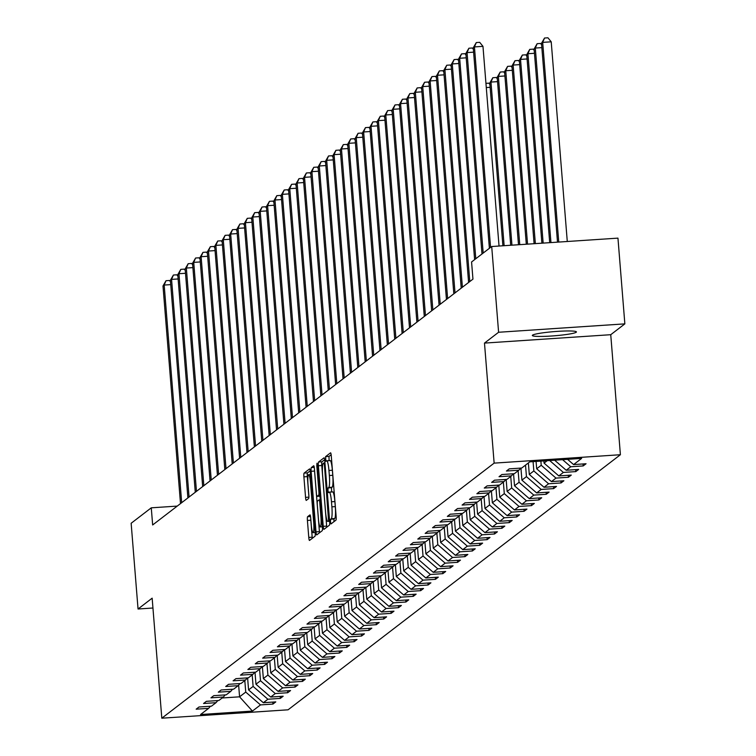 <?xml version="1.0" encoding="UTF-8"?>
<svg xmlns="http://www.w3.org/2000/svg" width="756" height="756" viewBox="0 0 756 756"><rect width="100%" height="100%" fill="white"/><g stroke="black" fill="none" stroke-linecap="round" stroke-linejoin="round"><path stroke-width="1.13" d="M330.485 521.838L330.967 523.965L335.938 520.156A3.393 0.491 -93.8 0 0 336.136 516.433L331.26 455.84A3.393 0.491 -93.8 0 0 330.57 452.816A3.393 0.491 -93.8 0 0 330.523 452.835L325.581 456.624L325.93 461.349L326.601 460.848A10.858 1.569 -93.8 0 1 326.753 460.791A10.858 1.569 -93.8 0 1 328.954 470.478L329.361 475.524A10.858 1.569 -93.8 0 1 328.737 487.44L328.104 487.932L327.962 490.54L328.454 492.657L329.125 492.156A10.858 1.569 -93.8 0 1 329.266 492.09A10.858 1.569 -93.8 0 1 331.478 501.786L331.884 506.832A10.858 1.569 -93.8 0 1 331.26 518.748L330.618 519.24L330.485 521.838M329.418 492.137L332.536 491.929A10.858 1.569 -93.8 0 1 332.678 491.863A10.858 1.569 -93.8 0 1 334.889 501.559L335.295 506.605A10.858 1.569 -93.8 0 1 334.672 518.522L334.029 519.013L333.906 521.716M331.147 454.753L328.992 456.397L329.096 460.631M326.904 460.829L330.013 460.621A10.858 1.569 -93.8 0 1 330.164 460.565A10.858 1.569 -93.8 0 1 332.366 470.251L332.772 475.297A10.858 1.569 -93.8 0 1 332.158 487.214L331.515 487.705L331.619 491.939M576.223 332.243A22.122 2.098 175.4 0 0 576.431 331.922A22.122 2.098 175.4 0 0 555.821 331.487A22.122 2.098 175.4 0 0 532.545 335.154A22.122 2.098 175.4 0 0 532.337 335.475A22.122 2.098 175.4 0 0 552.948 335.91A22.122 2.098 175.4 0 0 576.223 332.243M307.607 516.707A3.393 0.491 -93.8 0 0 307.409 520.43L308.779 537.431A3.393 0.491 -93.8 0 0 309.469 540.455A3.393 0.491 -93.8 0 0 309.516 540.436L314.997 536.231A3.393 0.491 -93.8 0 0 315.195 532.507L310.319 471.914A3.393 0.491 -93.8 0 0 309.629 468.89A3.393 0.491 -93.8 0 0 309.582 468.909L304.101 473.114A3.393 0.491 -93.8 0 0 303.903 476.838L305.556 497.372A3.393 0.491 -93.8 0 0 306.246 500.406A3.393 0.491 -93.8 0 0 306.293 500.387L308.637 498.582A3.393 0.491 -93.8 0 0 308.835 494.859L308.013 484.672A9.072 1.314 -93.8 0 1 308.656 474.664A9.072 1.314 -93.8 0 1 310.499 482.763L313.712 522.661A9.072 1.314 -93.8 0 1 313.069 532.668A9.072 1.314 -93.8 0 1 311.226 524.569L310.688 517.917A3.393 0.491 -93.8 0 0 309.998 514.893A3.393 0.491 -93.8 0 0 309.951 514.912L307.607 516.707L310.527 516.518M152.154 598.176L138.046 609.005L131.147 523.265L151.276 507.824L152.655 524.966L472.954 279.125L471.574 261.973L491.702 246.522L498.601 332.262L484.483 343.092L494.14 463.126L161.812 718.2L152.154 598.176M323.237 526.337A3.393 0.491 -93.8 0 0 323.927 529.361A3.393 0.491 -93.8 0 0 323.974 529.342L329.455 525.137A3.393 0.491 -93.8 0 0 329.644 521.413L324.778 460.82A3.393 0.491 -93.8 0 0 324.088 457.796A3.393 0.491 -93.8 0 0 324.04 457.815L318.55 462.02A3.393 0.491 -93.8 0 0 318.361 465.743L323.237 526.337L326.649 526.11A3.393 0.491 -93.8 0 0 326.762 527.206M322.226 530.684L316.745 534.889A3.393 0.491 -93.8 0 1 316.698 534.908A3.393 0.491 -93.8 0 1 316.008 531.884L311.132 471.29A3.393 0.491 -93.8 0 1 311.33 467.567L313.674 465.772A3.393 0.491 -93.8 0 1 313.721 465.753A3.393 0.491 -93.8 0 1 314.411 468.777L316.386 493.347A3.393 0.491 -93.8 0 0 317.076 496.38A3.393 0.491 -93.8 0 0 317.123 496.361L318.682 495.161A3.393 0.491 -93.8 0 0 318.871 491.438L316.811 465.857L316.981 463.239L317.463 465.356L322.425 526.96A3.393 0.491 -93.8 0 1 322.226 530.684M494.14 463.126L620.402 454.725L288.074 709.808L161.812 718.2M272.784 702.088L272.944 704.072L275.789 701.889L263.334 702.721L267.879 699.234L280.334 698.402L283.169 696.219L270.714 697.051L275.26 693.564L287.715 692.732L290.559 690.549L278.104 691.381L282.649 687.894L295.105 687.062L297.949 684.879L285.494 685.711L290.039 682.224L302.495 681.392L305.329 679.209L292.874 680.041L297.42 676.554L309.875 675.722L312.719 673.539L300.264 674.371L304.81 670.884L317.265 670.052L320.109 667.869L307.654 668.701L312.2 665.214L324.655 664.382L327.499 662.199L315.044 663.031L319.59 659.544L332.045 658.712L334.88 656.529L322.425 657.361L326.97 653.874L339.425 653.042L342.27 650.859L329.814 651.691L334.36 648.204L346.815 647.372L349.659 645.189L337.204 646.021L341.75 642.534L354.205 641.702L357.04 639.519L344.585 640.351L349.13 636.864L361.585 636.032L364.43 633.849L351.975 634.681L356.52 631.194L368.975 630.362L371.82 628.179L359.365 629.011L363.91 625.524L376.365 624.692L379.21 622.509L366.755 623.341L371.3 619.854L383.755 619.022L386.59 616.839L374.135 617.671L378.68 614.184L391.135 613.352L393.98 611.169L381.525 612.001L386.07 608.514L398.525 607.682L401.37 605.499L388.915 606.331L393.46 602.844L405.915 602.012L408.75 599.829L396.295 600.661L400.841 597.174L413.296 596.342L416.14 594.159L403.685 594.991L408.231 591.504L420.686 590.672L423.53 588.489L411.075 589.321L415.62 585.834L428.076 585.002L430.92 582.819L418.465 583.651L423.01 580.164L435.465 579.332L438.3 577.149L425.845 577.981L430.391 574.494L442.846 573.662L445.69 571.479L433.235 572.311L437.781 568.824L450.236 567.992L453.08 565.809L440.625 566.641L445.171 563.154L457.626 562.322L460.461 560.139L448.006 560.971L452.551 557.484L465.006 556.652L467.851 554.469L455.395 555.301L459.941 551.814L472.396 550.982L475.24 548.799L462.785 549.631L467.331 546.144L479.786 545.312L482.63 543.129L470.175 543.961L474.721 540.474L487.176 539.642L490.011 537.459L477.556 538.291L482.101 534.804L494.556 533.972L497.401 531.789L484.946 532.621L489.491 529.134L501.946 528.302L504.791 526.119L492.336 526.951L496.881 523.464L509.336 522.632L512.171 520.449L499.716 521.281L504.261 517.794L516.717 516.962L519.561 514.779L507.106 515.611L511.651 512.124L524.106 511.292L526.951 509.109L514.496 509.941L519.041 506.454L531.496 505.622L534.341 503.439L521.886 504.271L526.431 500.784L538.886 499.952L541.721 497.769L529.266 498.601L533.812 495.114L546.267 494.282L549.111 492.099L536.656 492.931L541.202 489.444L553.657 488.612L556.501 486.429L544.046 487.261L548.591 483.774L561.047 482.942L563.881 480.759L551.426 481.591L555.981 478.104L568.427 477.272L571.271 475.089L558.816 475.921L563.362 472.434L575.817 471.602L578.661 469.419L566.206 470.251L570.752 466.764L583.207 465.932L586.051 463.749L573.596 464.581L581.638 458.401L529.776 461.85L521.725 468.03L509.27 468.852L506.425 471.035L518.881 470.204L520.695 468.096M272.944 704.072L260.489 704.904L252.438 711.075L200.567 714.524L208.618 708.353L196.163 709.175L199.008 706.992L211.463 706.17L216.008 702.683L203.553 703.505L206.397 701.322L218.853 700.5L223.398 697.013L210.943 697.835L213.778 695.652L226.233 694.83L230.778 691.343L218.323 692.165L221.168 689.982L233.623 689.16L238.168 685.673L225.713 686.495L228.558 684.312L241.013 683.49L245.558 680.003L233.103 680.825L235.938 678.642L248.393 677.82L252.948 674.333L240.493 675.155L243.328 672.972L255.783 672.15L260.329 668.663L247.874 669.485L250.718 667.302L263.173 666.48L267.719 662.993L255.263 663.815L258.108 661.632L270.563 660.81L275.108 657.323L262.653 658.145L265.488 655.962L277.943 655.14L282.489 651.653L270.034 652.475L272.878 650.292L285.333 649.47L289.879 645.983L277.424 646.805L280.268 644.622L292.723 643.8L297.269 640.313L284.814 641.135L287.658 638.952L300.104 638.13L304.659 634.643L292.203 635.465L295.038 633.282L307.494 632.46L312.039 628.973L299.584 629.795L302.428 627.612L314.883 626.79L319.429 623.303L306.974 624.125L309.818 621.942L322.273 621.12L326.819 617.633L314.364 618.455L317.199 616.272L329.654 615.45L334.199 611.963L321.744 612.785L324.589 610.602L337.044 609.78L341.589 606.293L329.134 607.115L331.978 604.932L344.434 604.11L348.979 600.623L336.524 601.445L339.368 599.262L351.823 598.44L356.369 594.944L343.914 595.775L346.749 593.592L359.204 592.77L363.749 589.274L351.294 590.105L354.139 587.922L366.594 587.1L371.139 583.604L358.684 584.435L361.529 582.252L373.984 581.43L378.529 577.934L366.074 578.765L368.909 576.582L381.364 575.76L385.91 572.264L373.455 573.095L376.299 570.912L388.754 570.09L393.3 566.594L380.844 567.425L383.689 565.242L396.144 564.42L400.689 560.924L388.234 561.755L391.079 559.572L403.534 558.75L408.079 555.254L395.624 556.085L398.459 553.902L410.914 553.08L415.46 549.584L403.005 550.415L405.849 548.232L418.304 547.41L422.85 543.914L410.395 544.745L413.239 542.562L425.694 541.74L430.24 538.244L417.784 539.075L420.62 536.892L433.075 536.07L437.62 532.574L425.165 533.405L428.009 531.222L440.464 530.4L445.01 526.904L432.555 527.735L435.399 525.552L447.854 524.73L452.4 521.234L439.945 522.065L442.789 519.882L455.244 519.06L459.79 515.564L447.335 516.395L450.17 514.212L462.625 513.39L467.17 509.894L454.715 510.725L457.56 508.542L470.015 507.72L474.56 504.224L462.105 505.055L464.949 502.872L477.405 502.05L481.95 498.554L469.495 499.385L472.33 497.202L484.785 496.38L489.33 492.884L476.875 493.715L479.72 491.532L492.175 490.71L496.72 487.214L484.265 488.045L487.11 485.862L499.565 485.04L504.11 481.544L491.655 482.375L494.5 480.192L506.955 479.37L511.5 475.874L499.045 476.705L501.88 474.522L514.335 473.7L518.881 470.204M252.192 674.9L253.118 686.42L248.573 689.907L247.609 677.867M248.573 689.907L263.334 702.721M253.118 686.42L267.879 699.234M216.008 702.683L217.822 700.566M259.582 669.23L260.508 680.75L255.963 684.237L254.999 672.197M255.963 684.237L270.714 697.051M260.508 680.75L275.26 693.564M223.398 697.013L225.203 694.896M266.972 663.56L267.898 675.08L263.353 678.567L262.379 666.527M263.353 678.567L278.104 691.381M267.898 675.08L282.649 687.894M230.778 691.343L232.593 689.226M274.352 657.89L275.288 669.41L270.743 672.897L269.769 660.857M270.743 672.897L285.494 685.711M275.288 669.41L290.039 682.224M238.168 685.673L239.983 683.556M281.742 652.22L282.668 663.74L278.123 667.227L277.159 655.187M278.123 667.227L292.874 680.041M282.668 663.74L297.42 676.554M245.558 680.003L247.373 677.886M289.132 646.55L290.058 658.07L285.513 661.557L284.54 649.517M285.513 661.557L300.264 674.371M290.058 658.07L304.81 670.884M252.948 674.333L254.753 672.216M296.522 640.88L297.448 652.4L292.903 655.887L291.929 643.847M292.903 655.887L307.654 668.701M297.448 652.4L312.2 665.214M260.329 668.663L262.143 666.546M303.903 635.21L304.829 646.73L300.283 650.217L299.319 638.177M300.283 650.217L315.044 663.031M304.829 646.73L319.59 659.544M267.719 662.993L269.533 660.876M311.292 629.54L312.219 641.06L307.673 644.547L306.709 632.507M307.673 644.547L322.425 657.361M312.219 641.06L326.97 653.874M275.108 657.323L276.913 655.206M318.682 623.87L319.608 635.39L315.063 638.877L314.09 626.837M315.063 638.877L329.814 651.691M319.608 635.39L334.36 648.204M282.489 651.653L284.303 649.536M326.072 618.2L326.998 629.72L322.453 633.207L321.48 621.167M322.453 633.207L337.204 646.021M326.998 629.72L341.75 642.534M289.879 645.983L291.693 643.866M333.453 612.53L334.379 624.05L329.833 627.537L328.869 615.497M329.833 627.537L344.585 640.351M334.379 624.05L349.13 636.864M297.269 640.313L299.083 638.196M340.843 606.86L341.769 618.38L337.223 621.867L336.25 609.827M337.223 621.867L351.975 634.681M341.769 618.38L356.52 631.194M304.659 634.643L306.464 632.526M348.232 601.19L349.159 612.71L344.613 616.197L343.64 604.157M344.613 616.197L359.365 629.011M349.159 612.71L363.91 625.524M312.039 628.973L313.853 626.856M355.613 595.52L356.539 607.04L351.994 610.527L351.03 598.487M351.994 610.527L366.755 623.341M356.539 607.04L371.3 619.854M319.429 623.303L321.243 621.186M363.003 589.85L363.929 601.37L359.383 604.857L358.42 592.817M359.383 604.857L374.135 617.671M363.929 601.37L378.68 614.184M326.819 617.633L328.624 615.516M370.393 584.18L371.319 595.7L366.773 599.187L365.8 587.147M366.773 599.187L381.525 612.001M371.319 595.7L386.07 608.514M334.199 611.963L336.014 609.846M377.783 578.51L378.709 590.03L374.163 593.517L373.19 581.477M374.163 593.517L388.915 606.331M378.709 590.03L393.46 602.844M341.589 606.293L343.404 604.176M385.163 572.84L386.089 584.36L381.544 587.847L380.58 575.807M381.544 587.847L396.295 600.661M386.089 584.36L400.841 597.174M348.979 600.623L350.793 598.506M392.553 567.17L393.479 578.69L388.934 582.177L387.96 570.137M388.934 582.177L403.685 594.991M393.479 578.69L408.231 591.504M356.369 594.944L358.174 592.836M399.943 561.5L400.869 573.02L396.324 576.507L395.35 564.467M396.324 576.507L411.075 589.321M400.869 573.02L415.62 585.834M363.749 589.274L365.564 587.166M407.323 555.83L408.249 567.35L403.704 570.837L402.74 558.797M403.704 570.837L418.465 583.651M408.249 567.35L423.01 580.164M371.139 583.604L372.954 581.496M414.713 550.16L415.639 561.68L411.094 565.167L410.13 553.127M411.094 565.167L425.845 577.981M415.639 561.68L430.391 574.494M378.529 577.934L380.334 575.826M422.103 544.49L423.029 556.01L418.484 559.497L417.51 547.457M418.484 559.497L433.235 572.311M423.029 556.01L437.781 568.824M385.91 572.264L387.724 570.156M429.493 538.82L430.419 550.34L425.874 553.827L424.9 541.787M425.874 553.827L440.625 566.641M430.419 550.34L445.171 563.154M393.3 566.594L395.114 564.486M436.873 533.15L437.8 544.67L433.254 548.157L432.29 536.117M433.254 548.157L448.006 560.971M437.8 544.67L452.551 557.484M400.689 560.924L402.504 558.816M444.263 527.48L445.19 539L440.644 542.487L439.671 530.447M440.644 542.487L455.395 555.301M445.19 539L459.941 551.814M408.079 555.254L409.884 553.146M451.653 521.81L452.579 533.33L448.034 536.817L447.061 524.777M448.034 536.817L462.785 549.631M452.579 533.33L467.331 546.144M415.46 549.584L417.274 547.476M459.034 516.14L459.96 527.66L455.414 531.147L454.45 519.107M455.414 531.147L470.175 543.961M459.96 527.66L474.721 540.474M422.85 543.914L424.664 541.806M466.424 510.47L467.35 521.99L462.804 525.477L461.84 513.437M462.804 525.477L477.556 538.291M467.35 521.99L482.101 534.804M430.24 538.244L432.045 536.136M473.814 504.8L474.74 516.32L470.194 519.807L469.221 507.767M470.194 519.807L484.946 532.621M474.74 516.32L489.491 529.134M437.62 532.574L439.434 530.466M481.203 499.13L482.13 510.65L477.584 514.137L476.611 502.097M477.584 514.137L492.336 526.951M482.13 510.65L496.881 523.464M445.01 526.904L446.824 524.796M488.584 493.46L489.51 504.98L484.965 508.467L484.001 496.427M484.965 508.467L499.716 521.281M489.51 504.98L504.261 517.794M452.4 521.234L454.214 519.126M495.974 487.79L496.9 499.31L492.354 502.797L491.381 490.757M492.354 502.797L507.106 515.611M496.9 499.31L511.651 512.124M459.79 515.564L461.595 513.456M503.364 482.12L504.29 493.64L499.744 497.127L498.771 485.087M499.744 497.127L514.496 509.941M504.29 493.64L519.041 506.454M467.17 509.894L468.985 507.786M510.744 476.45L511.67 487.97L507.125 491.457L506.161 479.417M507.125 491.457L521.886 504.271M511.67 487.97L526.431 500.784M474.56 504.224L476.375 502.116M518.134 470.78L519.06 482.3L514.515 485.787L513.551 473.747M514.515 485.787L529.266 498.601M519.06 482.3L533.812 495.114M481.95 498.554L483.755 496.446M525.524 465.11L526.45 476.63L521.905 480.117L520.931 468.077M521.905 480.117L536.656 492.931M526.45 476.63L541.202 489.444M489.33 492.884L491.145 490.776M533.084 461.632L533.84 470.96L529.294 474.447L528.368 462.927M529.294 474.447L544.046 487.261M533.84 470.96L548.591 483.774M496.72 487.214L498.535 485.106M540.89 461.113L541.22 465.29L536.675 468.777L536.089 461.425M536.675 468.777L551.426 481.591M541.22 465.29L555.981 478.104M504.11 481.544L505.925 479.436M547.221 460.688L544.065 463.107L543.885 460.914M544.065 463.107L558.816 475.921M549.659 460.527L563.362 472.434M511.5 475.874L513.305 473.766M554.63 460.196L566.206 470.251M562.587 459.667L570.752 466.764M567.558 459.336L573.596 464.581M484.483 343.092L610.744 334.7L624.853 323.87L498.601 332.262M624.853 323.87L617.954 238.131L491.702 246.522M138.046 609.005L152.948 608.013M610.744 334.7L620.402 454.725M177.244 506.095L151.276 507.824M238.641 685.125L239.576 696.815L245.738 692.09L244.812 680.57M222.132 697.977L239.576 696.815L252.438 711.075M245.738 692.09L260.489 704.904M208.618 708.353L210.433 706.236M583.046 463.948L583.207 465.932M575.656 469.618L575.817 471.602M568.276 475.288L568.427 477.272M560.886 480.958L561.047 482.942M553.496 486.628L553.657 488.612M546.106 492.298L546.267 494.282M538.726 497.968L538.886 499.952M531.336 503.638L531.496 505.622M523.946 509.308L524.106 511.292M516.565 514.978L516.717 516.962M509.175 520.648L509.336 522.632M501.786 526.318L501.946 528.302M494.396 531.988L494.556 533.972M487.015 537.658L487.176 539.642M479.625 543.328L479.786 545.312M472.235 548.998L472.396 550.982M464.855 554.668L465.006 556.652M457.465 560.338L457.626 562.322M450.075 566.008L450.236 567.992M442.685 571.678L442.846 573.662M435.305 577.348L435.465 579.332M427.915 583.018L428.076 585.002M420.525 588.688L420.686 590.672M413.145 594.358L413.296 596.342M405.755 600.028L405.915 602.012M398.365 605.698L398.525 607.682M390.975 611.368L391.135 613.352M383.594 617.038L383.755 619.022M376.204 622.708L376.365 624.692M368.815 628.378L368.975 630.362M361.434 634.048L361.585 636.032M354.044 639.718L354.205 641.702M346.654 645.388L346.815 647.372M339.264 651.058L339.425 653.042M331.884 656.728L332.045 658.712M324.494 662.398L324.655 664.382M317.104 668.068L317.265 670.052M309.724 673.738L309.875 675.722M302.334 679.408L302.495 681.392M294.944 685.078L295.105 687.062M287.554 690.748L287.715 692.732M280.174 696.418L280.334 698.402M324.655 459.724L321.962 461.793A3.393 0.491 -93.8 0 0 321.772 465.516L326.649 526.11M328.567 520.818L324.418 465.025L323.937 462.908L323.228 463.437A10.858 1.569 -93.8 0 0 322.614 475.344L325.534 511.699A10.858 1.569 -93.8 0 0 327.745 521.394A10.858 1.569 -93.8 0 0 327.887 521.328L329.597 520.742M314.477 469.57A3.393 0.491 -93.8 0 0 314.543 471.064L319.419 531.657A3.393 0.491 -93.8 0 0 319.533 532.753M318.437 518.852A9.072 1.314 -93.8 0 0 320.279 526.951A9.072 1.314 -93.8 0 0 320.922 516.943L319.797 502.882A3.393 0.491 -93.8 0 0 319.108 499.858A3.393 0.491 -93.8 0 0 319.06 499.877L317.501 501.067A3.393 0.491 -93.8 0 0 317.303 504.791L318.437 518.852M310.206 470.827L307.512 472.887A3.393 0.491 -93.8 0 0 307.314 476.611L308.902 496.352M310.754 518.71A3.393 0.491 -93.8 0 0 310.82 520.204L312.19 537.204A3.393 0.491 -93.8 0 0 312.304 538.3M567.283 241.504L551.218 41.816L542.685 42.383L541.504 43.29L557.503 242.147M558.75 242.071L542.685 42.383L544.537 38.027L547.949 37.8L551.218 41.816M541.504 43.29L544.537 38.027M499.036 246.04L482.971 46.352L474.437 46.919L490.568 247.392M473.256 47.826L476.289 42.563L474.437 46.919L473.256 47.826L489.387 248.299M476.289 42.563L479.701 42.336L482.971 46.352M550.954 242.591L535.305 48.053L534.114 48.96L549.707 242.667M541.854 47.619L535.305 48.053L537.147 43.697L540.559 43.47L541.627 44.774M534.114 48.96L537.147 43.697M543.148 243.101L527.915 53.723L526.734 54.63L541.901 243.186M534.464 53.289L527.915 53.723L529.758 49.367L533.169 49.14L534.237 50.444M526.734 54.63L529.758 49.367M473.606 52.155L467.057 52.589L483.188 253.062M465.866 53.496L468.9 48.233L467.057 52.589L465.866 53.496L481.997 253.969M468.9 48.233L472.311 48.006L473.379 49.31M466.216 57.825L459.667 58.259L475.798 258.732M458.486 59.166L461.51 53.903L459.667 58.259L458.486 59.166L474.617 259.639M461.51 53.903L464.921 53.676L465.989 54.98M535.352 243.621L520.525 59.393L519.344 60.3L534.095 243.706M527.074 58.959L520.525 59.393L522.368 55.037L525.789 54.81L526.847 56.114M519.344 60.3L522.368 55.037M527.546 244.141L513.135 65.063L511.954 65.97L526.299 244.226M519.693 64.629L513.135 65.063L514.987 60.707L518.399 60.48L519.466 61.784M511.954 65.97L514.987 60.707M519.75 244.66L505.755 70.733L504.564 71.64L518.493 244.746M512.303 70.299L505.755 70.733L507.597 66.377L511.009 66.15L512.077 67.454M504.564 71.64L507.597 66.377M458.835 63.495L452.277 63.929L469.788 281.553M451.096 64.836L454.129 59.573L452.277 63.929L451.096 64.836L468.607 282.46M454.129 59.573L457.541 59.346L458.599 60.65M451.445 69.165L444.897 69.599L462.398 287.223M443.706 70.506L446.739 65.243L444.897 69.599L443.706 70.506L461.217 288.13M446.739 65.243L450.151 65.016L451.219 66.32M444.055 74.835L437.507 75.269L455.017 292.893M436.325 76.176L439.349 70.913L437.507 75.269L436.325 76.176L453.827 293.8M439.349 70.913L442.761 70.686L443.829 71.99M511.944 245.18L498.365 76.403L497.183 77.31L510.697 245.265M504.913 75.969L498.365 76.403L500.207 72.047L503.619 71.82L504.687 73.124M497.183 77.31L500.207 72.047M436.666 80.505L430.117 80.939L447.628 298.563M428.935 81.846L431.959 76.583L430.117 80.939L428.935 81.846L446.446 299.47M431.959 76.583L435.38 76.356L436.439 77.66M504.139 245.7L490.975 82.073L489.793 82.98L502.891 245.785M497.533 81.639L490.975 82.073L492.827 77.717L496.238 77.49L497.297 78.794M489.793 82.98L492.827 77.717M429.285 86.175L422.727 86.609L440.238 304.233M421.546 87.516L424.579 82.253L422.727 86.609L421.546 87.516L439.056 305.14M424.579 82.253L427.99 82.026L429.058 83.33M490.143 87.309L486.288 87.564M485.947 83.349L488.848 83.16L489.916 84.464M421.895 91.845L415.346 92.279L432.857 309.903M414.156 93.186L417.189 87.923L415.346 92.279L414.156 93.186L431.667 310.81M417.189 87.923L420.601 87.696L421.668 89M414.505 97.515L407.956 97.949L425.467 315.573M406.775 98.856L409.799 93.593L407.956 97.949L406.775 98.856L424.286 316.48M409.799 93.593L413.211 93.366L414.279 94.67M407.125 103.185L400.567 103.619L418.077 321.243M399.385 104.526L402.419 99.263L400.567 103.619L399.385 104.526L416.896 322.15M402.419 99.263L405.83 99.036L406.889 100.34M399.735 108.855L393.186 109.289L410.688 326.913M391.995 110.196L395.029 104.933L393.186 109.289L391.995 110.196L409.506 327.82M395.029 104.933L398.44 104.706L399.508 106.01M392.345 114.525L385.796 114.959L403.307 332.583M384.615 115.866L387.639 110.603L385.796 114.959L384.615 115.866L402.116 333.49M387.639 110.603L391.05 110.376L392.118 111.68M384.955 120.195L378.406 120.629L395.917 338.253M377.225 121.536L380.249 116.273L378.406 120.629L377.225 121.536L394.736 339.16M380.249 116.273L383.67 116.046L384.728 117.35M377.575 125.865L371.016 126.299L388.527 343.923M369.835 127.206L372.869 121.943L371.016 126.299L369.835 127.206L387.346 344.83M372.869 121.943L376.28 121.716L377.348 123.02M370.185 131.535L363.636 131.969L381.147 349.593M362.445 132.876L365.479 127.613L363.636 131.969L362.445 132.876L379.956 350.5M365.479 127.613L368.89 127.386L369.958 128.69M362.795 137.205L356.246 137.639L373.757 355.263M355.065 138.546L358.089 133.283L356.246 137.639L355.065 138.546L372.576 356.17M358.089 133.283L361.5 133.056L362.568 134.36M355.414 142.875L348.856 143.309L366.367 360.933M347.675 144.216L350.708 138.953L348.856 143.309L347.675 144.216L365.186 361.84M350.708 138.953L354.12 138.726L355.178 140.03M348.025 148.545L341.476 148.979L358.977 366.603M340.285 149.886L343.318 144.623L341.476 148.979L340.285 149.886L357.796 367.51M343.318 144.623L346.73 144.396L347.798 145.7M340.635 154.215L334.086 154.649L351.597 372.273M332.905 155.556L335.929 150.293L334.086 154.649L332.905 155.556L350.406 373.18M335.929 150.293L339.34 150.066L340.408 151.37M333.245 159.885L326.696 160.319L344.207 377.943M325.515 161.226L328.539 155.963L326.696 160.319L325.515 161.226L343.026 378.85M328.539 155.963L331.96 155.736L333.018 157.04M325.864 165.555L319.306 165.989L336.817 383.613M318.125 166.896L321.158 161.633L319.306 165.989L318.125 166.896L335.636 384.52M321.158 161.633L324.57 161.406L325.638 162.71M318.474 171.225L311.926 171.659L329.436 389.283M310.735 172.566L313.768 167.303L311.926 171.659L310.735 172.566L328.246 390.19M313.768 167.303L317.18 167.076L318.248 168.38M311.085 176.895L304.536 177.329L322.047 394.953M303.354 178.236L306.378 172.973L304.536 177.329L303.354 178.236L320.865 395.86M306.378 172.973L309.79 172.746L310.858 174.05M303.704 182.565L297.146 182.999L314.657 400.623M295.965 183.906L298.998 178.643L297.146 182.999L295.965 183.906L313.475 401.53M298.998 178.643L302.409 178.416L303.468 179.72M296.314 188.235L289.765 188.669L307.267 406.293M288.575 189.576L291.608 184.313L289.765 188.669L288.575 189.576L306.085 407.2M291.608 184.313L295.02 184.086L296.087 185.39M288.924 193.905L282.375 194.339L299.886 411.963M281.194 195.246L284.218 189.983L282.375 194.339L281.194 195.246L298.696 412.87M284.218 189.983L287.63 189.756L288.697 191.06M281.534 199.575L274.986 200.009L292.496 417.633M273.804 200.916L276.828 195.653L274.986 200.009L273.804 200.916L291.315 418.54M276.828 195.653L280.249 195.426L281.308 196.73M274.154 205.245L267.596 205.679L285.106 423.303M266.414 206.586L269.448 201.323L267.596 205.679L266.414 206.586L283.925 424.21M269.448 201.323L272.859 201.096L273.927 202.4M266.764 210.915L260.215 211.349L277.726 428.973M259.024 212.256L262.058 206.993L260.215 211.349L259.024 212.256L276.535 429.88M262.058 206.993L265.469 206.766L266.537 208.07M259.374 216.585L252.825 217.019L270.336 434.643M251.644 217.926L254.668 212.663L252.825 217.019L251.644 217.926L269.155 435.55M254.668 212.663L258.079 212.436L259.147 213.74M251.994 222.255L245.435 222.689L262.946 440.313M244.254 223.596L247.288 218.333L245.435 222.689L244.254 223.596L261.765 441.22M247.288 218.333L250.699 218.106L251.757 219.42M244.604 227.925L238.055 228.359L255.556 445.983M236.864 229.266L239.898 224.003L238.055 228.359L236.864 229.266L254.375 446.89M239.898 224.003L243.309 223.776L244.377 225.09M237.214 233.595L230.665 234.029L248.176 451.653M229.484 234.936L232.508 229.673L230.665 234.029L229.484 234.936L246.985 452.56M232.508 229.673L235.919 229.446L236.987 230.76M229.824 239.265L223.275 239.699L240.786 457.323M222.094 240.606L225.118 235.343L223.275 239.699L222.094 240.606L239.605 458.23M225.118 235.343L228.539 235.116L229.597 236.43M222.444 244.935L215.885 245.369L233.396 462.993M214.704 246.276L217.737 241.013L215.885 245.369L214.704 246.276L232.215 463.9M217.737 241.013L221.149 240.786L222.217 242.1M215.054 250.605L208.505 251.039L226.016 468.663M207.314 251.946L210.348 246.683L208.505 251.039L207.314 251.946L224.825 469.57M210.348 246.683L213.759 246.456L214.827 247.77M207.664 256.275L201.115 256.709L218.626 474.333M199.934 257.616L202.958 252.353L201.115 256.709L199.934 257.616L217.444 475.24M202.958 252.353L206.369 252.126L207.437 253.44M200.283 261.945L193.725 262.379L211.236 480.003M192.544 263.286L195.577 258.023L193.725 262.379L192.544 263.286L210.055 480.91M195.577 258.023L198.989 257.796L200.047 259.11M192.893 267.615L186.345 268.049L203.846 485.673M185.154 268.956L188.187 263.693L186.345 268.049L185.154 268.956L202.665 486.58M188.187 263.693L191.599 263.466L192.667 264.78M185.504 273.285L178.955 273.719L196.465 491.343M177.773 274.626L180.797 269.363L178.955 273.719L177.773 274.626L195.275 492.25M180.797 269.363L184.209 269.136L185.277 270.45M178.114 278.955L171.565 279.389L189.076 497.013M170.383 280.296L173.407 275.033L171.565 279.389L170.383 280.296L187.894 497.92M173.407 275.033L176.819 274.806L177.887 276.12M170.733 284.625L164.175 285.059L181.686 502.683M162.994 285.966L166.027 280.703L164.175 285.059L162.994 285.966L180.504 503.59M166.027 280.703L169.439 280.476L170.497 281.79M334.672 518.522L331.26 518.748M335.295 506.605L331.884 506.832M334.889 501.559L331.478 501.786M331.515 487.705L328.104 487.932M332.158 487.214L328.737 487.44M332.772 475.297L329.361 475.524M332.366 470.251L328.954 470.478M328.992 456.397L325.581 456.624M334.029 519.013L330.618 519.24M321.772 465.516L318.361 465.743M321.962 461.793L318.55 462.02M329.389 518.162L328.699 518.21M325.108 464.978L324.418 465.025M324.938 462.852L323.974 462.908M329.635 521.215L327.887 521.328M319.419 531.657L316.008 531.884M314.543 471.064L311.132 471.29M314.25 467.378L311.33 467.567M317.076 496.38L319.949 496.191L317.123 496.361M319.854 495.085L318.682 495.161M319.561 491.4L318.871 491.438M317.501 465.809L316.811 465.857M321.612 516.896L320.922 516.943M320.478 502.844L319.797 502.882M320.232 499.801L319.155 499.867M314.401 522.613L313.712 522.661M311.188 482.725L310.499 482.763M308.892 497.155L305.556 497.372M307.314 476.611L303.903 476.838M307.512 472.887L304.101 473.114M312.19 537.204L308.779 537.431M310.82 520.204L307.409 520.43M332.678 491.863L329.266 492.09M330.164 460.565L326.753 460.791M324.938 462.833L323.937 462.908M329.635 521.262L327.745 521.394M322.406 526.809L320.279 526.951M320.232 499.782L319.108 499.858M315.195 532.526L313.069 532.668M310.527 474.541L308.656 474.664"/></g></svg>
